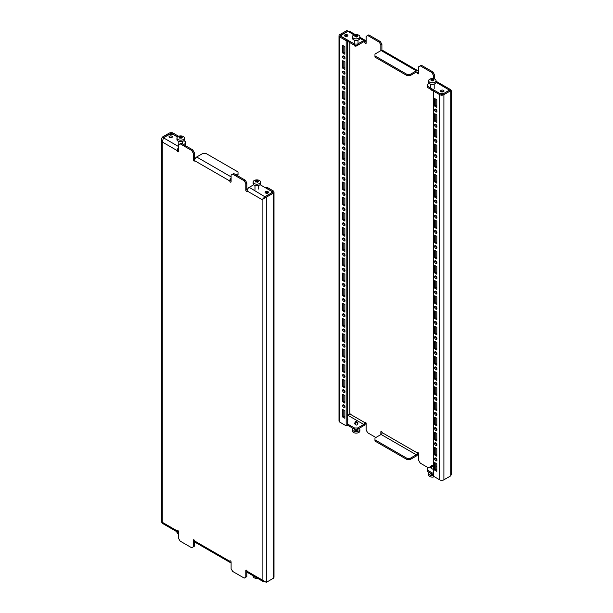 <?xml version="1.0" encoding="UTF-8"?>
<svg xmlns="http://www.w3.org/2000/svg" width="613" height="613" viewBox="0 0 613 613"><rect width="100%" height="100%" fill="white"/><g stroke="black" fill="none" stroke-linecap="round" stroke-linejoin="round"><path stroke-width="0.92" d="M265.644 193.026A1.67 0.965 180 0 1 265.161 192.344A1.67 0.965 180 0 1 266.188 191.448A1.67 0.965 180 0 1 268.011 191.662A1.67 0.965 180 0 1 268.502 192.344A1.67 0.965 180 0 1 267.467 193.233A1.67 0.965 180 0 1 265.644 193.026M265.529 192.949A1.67 0.965 180 0 1 268.011 192.873A1.67 0.965 180 0 1 268.126 192.949M169.487 137.511A1.67 0.965 180 0 1 169.004 136.829A1.67 0.965 180 0 1 170.031 135.933A1.67 0.965 180 0 1 171.855 136.147A1.67 0.965 180 0 1 172.345 136.829A1.67 0.965 180 0 1 171.311 137.718A1.67 0.965 180 0 1 169.487 137.511M169.372 137.435A1.67 0.965 180 0 1 171.855 137.358A1.67 0.965 180 0 1 171.969 137.435M271.245 193.133L265.092 196.497L262.103 199.623L247.123 190.98A0.927 0.536 60 0 1 246.932 191.402A0.927 0.536 60 0 1 246.464 191.356A0.927 0.536 60 0 1 245.813 190.222L245.813 183.548L244.235 180.812L245.284 180.207L246.863 182.935L246.863 189.609A0.927 0.536 -120 0 0 247.169 190.436M245.284 180.207L233.729 173.533L231.101 175.05L231.101 181.724A0.927 0.536 60 0 1 230.909 182.153A0.927 0.536 60 0 1 230.442 182.107A0.927 0.536 60 0 1 229.783 180.965L194.582 160.644A0.927 0.536 60 0 1 194.39 161.066A0.927 0.536 60 0 1 193.923 161.02A0.927 0.536 60 0 1 193.264 159.886L193.264 153.212L191.693 150.476L192.743 149.871L194.321 152.599L194.321 159.273A0.927 0.536 -120 0 0 194.627 160.1M192.743 149.871L181.18 143.197L178.552 144.714L178.552 151.388A0.927 0.536 60 0 1 178.36 151.817A0.927 0.536 60 0 1 177.9 151.771A0.927 0.536 60 0 1 177.241 150.629L162.269 141.986L163.472 137.825L169.625 134.278L172.774 134.278L177.433 136.967M265.781 187.976L266.831 187.187L273.137 190.827A2.973 1.716 0 0 1 274.003 192.038L274.003 577.193A2.973 1.716 180 0 1 273.137 578.404L273.137 193.256A2.973 1.716 0 0 0 274.003 192.038M265.781 187.793L272.08 191.432L272.08 192.643A1.487 0.858 0 0 0 272.517 192.038A1.487 0.858 0 0 0 272.08 191.432M178.605 136.247L173.303 133.19A2.973 1.716 0 0 0 169.096 133.19L162.269 137.128L163.319 137.733L170.146 133.795L170.146 134.278M265.253 196.589L263.153 199.018L266.303 197.194L265.253 196.589L272.08 192.643M273.137 578.404L266.303 582.35L266.303 197.194L273.137 193.256M236.089 174.897L238.036 173.778L238.036 174.989L237.139 175.502M183.548 144.561L185.494 143.442L185.494 144.653L184.597 145.166M231.101 179.402A1.487 0.858 120 0 0 230.833 180.36A0.927 0.536 -120 0 0 231.101 181.119M231.101 562.757A2.973 1.716 -60 0 1 230.404 562.627A2.973 1.716 -60 0 1 229.783 561.263A0.927 0.536 -120 0 1 229.975 560.841A0.927 0.536 -120 0 1 230.695 561.087A0.927 0.536 -120 0 1 231.101 562.021L231.101 568.695L232.672 571.431L244.235 578.105L246.863 576.588L246.863 570.519M178.552 532.421A2.973 1.716 -60 0 1 177.854 532.291A2.973 1.716 -60 0 1 177.241 530.927A0.927 0.536 -120 0 1 177.433 530.506A0.927 0.536 -120 0 1 178.145 530.751A0.927 0.536 -120 0 1 178.552 531.686L178.552 538.36L180.13 541.095L191.693 547.769L194.321 546.252L194.321 540.183M178.552 149.066A1.487 0.858 120 0 0 178.291 150.024A0.927 0.536 -120 0 0 178.552 150.783M180.13 143.802L191.693 150.476M193.264 546.857L193.264 540.183A0.927 0.536 -120 0 1 193.463 539.754A0.927 0.536 -120 0 1 194.175 540.007A0.927 0.536 -120 0 1 194.582 540.942A2.973 1.716 120 0 0 195.195 542.298L230.404 562.627M245.813 577.193L245.813 570.519A0.927 0.536 -120 0 1 246.005 570.09A0.927 0.536 -120 0 1 246.717 570.343A0.927 0.536 -120 0 1 247.123 571.278A2.973 1.716 120 0 0 247.744 572.642L263.161 581.545L264.502 581.791M232.672 174.138L244.235 180.812M264.218 198.037L263.176 198.98M231.101 177.962A2.973 1.716 120 0 0 229.783 180.965L230.833 180.36M194.582 160.644A2.973 1.716 -60 0 1 196.681 156.997L202.826 153.449L205.983 153.449L238.036 171.954L238.036 173.778M247.123 190.98A2.973 1.716 -60 0 1 249.223 187.333L253.744 184.728M178.552 147.618A2.973 1.716 120 0 0 177.241 150.629L178.291 150.024M271.245 192.949L271.245 191.126L260.027 184.651M185.494 143.442L185.494 141.618L183.839 140.668M266.303 582.35L262.103 579.921L263.161 581.545M177.854 532.291L162.437 523.387L162.269 522.284C161.112 522.284 161.112 522.284 162.269 522.284L162.269 141.986L161.395 139.557L161.395 522.284M162.269 137.128L161.395 139.557M249.223 187.333L265.092 196.888M246.863 182.935L245.813 183.548M194.321 152.599L193.264 153.212M172.245 134.278L172.245 133.795A1.487 0.858 0 0 0 170.146 133.795M172.245 133.795L177.555 136.86M257.675 578.373A3.716 2.145 180 0 1 253.131 576.281L253.131 575.753M344.989 240.143A1.67 0.965 -120 0 0 344.261 238.457A1.67 0.965 -120 0 0 342.974 238.013A1.67 0.965 -120 0 0 342.621 238.771A1.67 0.965 -120 0 0 343.357 240.457A1.67 0.965 -120 0 0 344.644 240.901A1.67 0.965 -120 0 0 344.989 240.143M343.678 238.028A1.67 0.965 -120 0 0 343.678 238.166A1.67 0.965 -120 0 0 344.981 240.281M344.989 224.971A1.67 0.965 -120 0 0 344.261 223.285A1.67 0.965 -120 0 0 342.974 222.841A1.67 0.965 -120 0 0 342.621 223.607A1.67 0.965 -120 0 0 343.357 225.285A1.67 0.965 -120 0 0 344.644 225.737A1.67 0.965 -120 0 0 344.989 224.971M343.678 222.856A1.67 0.965 -120 0 0 343.678 223.002A1.67 0.965 -120 0 0 344.981 225.109M344.989 270.479A1.67 0.965 -120 0 0 344.261 268.793A1.67 0.965 -120 0 0 342.974 268.348A1.67 0.965 -120 0 0 342.621 269.115A1.67 0.965 -120 0 0 343.357 270.793A1.67 0.965 -120 0 0 344.644 271.245A1.67 0.965 -120 0 0 344.989 270.479M343.678 268.364A1.67 0.965 -120 0 0 343.678 268.502A1.67 0.965 -120 0 0 344.981 270.617M344.989 255.307A1.67 0.965 -120 0 0 344.261 253.629A1.67 0.965 -120 0 0 342.974 253.177A1.67 0.965 -120 0 0 342.621 253.943A1.67 0.965 -120 0 0 343.357 255.629A1.67 0.965 -120 0 0 344.644 256.073A1.67 0.965 -120 0 0 344.989 255.307M343.678 253.2A1.67 0.965 -120 0 0 343.678 253.338A1.67 0.965 -120 0 0 344.981 255.445M344.989 179.463A1.67 0.965 -120 0 0 344.261 177.785A1.67 0.965 -120 0 0 342.974 177.333A1.67 0.965 -120 0 0 342.621 178.099A1.67 0.965 -120 0 0 343.357 179.785A1.67 0.965 -120 0 0 344.644 180.23A1.67 0.965 -120 0 0 344.989 179.463M343.678 177.356A1.67 0.965 -120 0 0 343.678 177.494A1.67 0.965 -120 0 0 344.981 179.609M344.989 164.299A1.67 0.965 -120 0 0 344.261 162.614A1.67 0.965 -120 0 0 342.974 162.169A1.67 0.965 -120 0 0 342.621 162.935A1.67 0.965 -120 0 0 343.357 164.613A1.67 0.965 -120 0 0 344.644 165.066A1.67 0.965 -120 0 0 344.989 164.299M343.678 162.184A1.67 0.965 -120 0 0 343.678 162.322A1.67 0.965 -120 0 0 344.981 164.437M344.989 209.799A1.67 0.965 -120 0 0 344.261 208.121A1.67 0.965 -120 0 0 342.974 207.669A1.67 0.965 -120 0 0 342.621 208.435A1.67 0.965 -120 0 0 343.357 210.121A1.67 0.965 -120 0 0 344.644 210.566A1.67 0.965 -120 0 0 344.989 209.799M343.678 207.692A1.67 0.965 -120 0 0 343.678 207.83A1.67 0.965 -120 0 0 344.981 209.945M344.989 194.635A1.67 0.965 -120 0 0 344.261 192.949A1.67 0.965 -120 0 0 342.974 192.505A1.67 0.965 -120 0 0 342.621 193.271A1.67 0.965 -120 0 0 343.357 194.949A1.67 0.965 -120 0 0 344.644 195.401A1.67 0.965 -120 0 0 344.989 194.635M343.678 192.52A1.67 0.965 -120 0 0 343.678 192.666A1.67 0.965 -120 0 0 344.981 194.773M344.989 361.486A1.67 0.965 -120 0 0 344.261 359.8A1.67 0.965 -120 0 0 342.974 359.356A1.67 0.965 -120 0 0 342.621 360.122A1.67 0.965 -120 0 0 343.357 361.8A1.67 0.965 -120 0 0 344.644 362.252A1.67 0.965 -120 0 0 344.989 361.486M343.678 359.371A1.67 0.965 -120 0 0 343.678 359.517A1.67 0.965 -120 0 0 344.981 361.624M344.989 346.314A1.67 0.965 -120 0 0 344.261 344.636A1.67 0.965 -120 0 0 342.974 344.184A1.67 0.965 -120 0 0 342.621 344.95A1.67 0.965 -120 0 0 343.357 346.636A1.67 0.965 -120 0 0 344.644 347.081A1.67 0.965 -120 0 0 344.989 346.314M343.678 344.207A1.67 0.965 -120 0 0 343.678 344.345A1.67 0.965 -120 0 0 344.981 346.46M344.989 391.822A1.67 0.965 -120 0 0 344.261 390.144A1.67 0.965 -120 0 0 342.974 389.692A1.67 0.965 -120 0 0 342.621 390.458A1.67 0.965 -120 0 0 343.357 392.144A1.67 0.965 -120 0 0 344.644 392.588A1.67 0.965 -120 0 0 344.989 391.822M343.678 389.707A1.67 0.965 -120 0 0 343.678 389.853A1.67 0.965 -120 0 0 344.981 391.96M344.989 376.658A1.67 0.965 -120 0 0 344.261 374.972A1.67 0.965 -120 0 0 342.974 374.528A1.67 0.965 -120 0 0 342.621 375.286A1.67 0.965 -120 0 0 343.357 376.972A1.67 0.965 -120 0 0 344.644 377.416A1.67 0.965 -120 0 0 344.989 376.658M343.678 374.543A1.67 0.965 -120 0 0 343.678 374.681A1.67 0.965 -120 0 0 344.981 376.796M344.989 300.814A1.67 0.965 -120 0 0 344.261 299.129A1.67 0.965 -120 0 0 342.974 298.684A1.67 0.965 -120 0 0 342.621 299.45A1.67 0.965 -120 0 0 343.357 301.129A1.67 0.965 -120 0 0 344.644 301.581A1.67 0.965 -120 0 0 344.989 300.814M343.678 298.7A1.67 0.965 -120 0 0 343.678 298.837A1.67 0.965 -120 0 0 344.981 300.952M344.989 285.643A1.67 0.965 -120 0 0 344.261 283.965A1.67 0.965 -120 0 0 342.974 283.512A1.67 0.965 -120 0 0 342.621 284.279A1.67 0.965 -120 0 0 343.357 285.964A1.67 0.965 -120 0 0 344.644 286.409A1.67 0.965 -120 0 0 344.989 285.643M343.678 283.535A1.67 0.965 -120 0 0 343.678 283.673A1.67 0.965 -120 0 0 344.981 285.788M344.989 331.15A1.67 0.965 -120 0 0 344.261 329.465A1.67 0.965 -120 0 0 342.974 329.02A1.67 0.965 -120 0 0 342.621 329.786A1.67 0.965 -120 0 0 343.357 331.464A1.67 0.965 -120 0 0 344.644 331.917A1.67 0.965 -120 0 0 344.989 331.15M343.678 329.035A1.67 0.965 -120 0 0 343.678 329.181A1.67 0.965 -120 0 0 344.981 331.288M344.989 315.979A1.67 0.965 -120 0 0 344.261 314.3A1.67 0.965 -120 0 0 342.974 313.848A1.67 0.965 -120 0 0 342.621 314.615A1.67 0.965 -120 0 0 343.357 316.3A1.67 0.965 -120 0 0 344.644 316.745A1.67 0.965 -120 0 0 344.989 315.979M343.678 313.871A1.67 0.965 -120 0 0 343.678 314.009A1.67 0.965 -120 0 0 344.981 316.124M344.989 73.292A1.67 0.965 -120 0 0 344.261 71.606A1.67 0.965 -120 0 0 342.974 71.154A1.67 0.965 -120 0 0 342.621 71.92A1.67 0.965 -120 0 0 343.357 73.606A1.67 0.965 -120 0 0 344.644 74.05A1.67 0.965 -120 0 0 344.989 73.292M343.678 71.177A1.67 0.965 -120 0 0 343.678 71.315A1.67 0.965 -120 0 0 344.981 73.43M344.989 88.456A1.67 0.965 -120 0 0 344.261 86.77A1.67 0.965 -120 0 0 342.974 86.326A1.67 0.965 -120 0 0 342.621 87.092A1.67 0.965 -120 0 0 343.357 88.77A1.67 0.965 -120 0 0 344.644 89.222A1.67 0.965 -120 0 0 344.989 88.456M343.678 86.341A1.67 0.965 -120 0 0 343.678 86.487A1.67 0.965 -120 0 0 344.981 88.594M344.989 133.963A1.67 0.965 -120 0 0 344.261 132.278A1.67 0.965 -120 0 0 342.974 131.833A1.67 0.965 -120 0 0 342.621 132.6A1.67 0.965 -120 0 0 343.357 134.278A1.67 0.965 -120 0 0 344.644 134.73A1.67 0.965 -120 0 0 344.989 133.963M343.678 131.849A1.67 0.965 -120 0 0 343.678 131.987A1.67 0.965 -120 0 0 344.981 134.101M344.989 149.128A1.67 0.965 -120 0 0 344.261 147.449A1.67 0.965 -120 0 0 342.974 146.997A1.67 0.965 -120 0 0 342.621 147.764A1.67 0.965 -120 0 0 343.357 149.449A1.67 0.965 -120 0 0 344.644 149.894A1.67 0.965 -120 0 0 344.989 149.128M343.678 147.02A1.67 0.965 -120 0 0 343.678 147.158A1.67 0.965 -120 0 0 344.981 149.273M344.989 103.628A1.67 0.965 -120 0 0 344.261 101.942A1.67 0.965 -120 0 0 342.974 101.497A1.67 0.965 -120 0 0 342.621 102.256A1.67 0.965 -120 0 0 343.357 103.942A1.67 0.965 -120 0 0 344.644 104.394A1.67 0.965 -120 0 0 344.989 103.628M343.678 101.513A1.67 0.965 -120 0 0 343.678 101.651A1.67 0.965 -120 0 0 344.981 103.766M344.989 118.792A1.67 0.965 -120 0 0 344.261 117.114A1.67 0.965 -120 0 0 342.974 116.662A1.67 0.965 -120 0 0 342.621 117.428A1.67 0.965 -120 0 0 343.357 119.114A1.67 0.965 -120 0 0 344.644 119.558A1.67 0.965 -120 0 0 344.989 118.792M343.678 116.685A1.67 0.965 -120 0 0 343.678 116.822A1.67 0.965 -120 0 0 344.981 118.93M436.939 293.229A1.67 0.965 -120 0 0 436.211 291.543A1.67 0.965 -120 0 0 434.923 291.098A1.67 0.965 -120 0 0 434.579 291.865A1.67 0.965 -120 0 0 435.307 293.543A1.67 0.965 -120 0 0 436.594 293.995A1.67 0.965 -120 0 0 436.939 293.229M435.636 291.114A1.67 0.965 -120 0 0 435.628 291.259A1.67 0.965 -120 0 0 436.931 293.366M436.939 278.057A1.67 0.965 -120 0 0 436.211 276.379A1.67 0.965 -120 0 0 434.923 275.927A1.67 0.965 -120 0 0 434.579 276.693A1.67 0.965 -120 0 0 435.307 278.379A1.67 0.965 -120 0 0 436.594 278.823A1.67 0.965 -120 0 0 436.939 278.057M435.636 275.95A1.67 0.965 -120 0 0 435.628 276.088A1.67 0.965 -120 0 0 436.931 278.202M436.939 323.564A1.67 0.965 -120 0 0 436.211 321.879A1.67 0.965 -120 0 0 434.923 321.434A1.67 0.965 -120 0 0 434.579 322.2A1.67 0.965 -120 0 0 435.307 323.879A1.67 0.965 -120 0 0 436.594 324.331A1.67 0.965 -120 0 0 436.939 323.564M435.636 321.45A1.67 0.965 -120 0 0 435.628 321.595A1.67 0.965 -120 0 0 436.931 323.702M436.939 308.393A1.67 0.965 -120 0 0 436.211 306.715A1.67 0.965 -120 0 0 434.923 306.262A1.67 0.965 -120 0 0 434.579 307.029A1.67 0.965 -120 0 0 435.307 308.714A1.67 0.965 -120 0 0 436.594 309.159A1.67 0.965 -120 0 0 436.939 308.393M435.636 306.285A1.67 0.965 -120 0 0 435.628 306.423A1.67 0.965 -120 0 0 436.931 308.538M436.939 232.557A1.67 0.965 -120 0 0 436.211 230.871A1.67 0.965 -120 0 0 434.923 230.427A1.67 0.965 -120 0 0 434.579 231.193A1.67 0.965 -120 0 0 435.307 232.871A1.67 0.965 -120 0 0 436.594 233.323A1.67 0.965 -120 0 0 436.939 232.557M435.636 230.442A1.67 0.965 -120 0 0 435.628 230.58A1.67 0.965 -120 0 0 436.931 232.695M436.939 217.385A1.67 0.965 -120 0 0 436.211 215.707A1.67 0.965 -120 0 0 434.923 215.255A1.67 0.965 -120 0 0 434.579 216.021A1.67 0.965 -120 0 0 435.307 217.707A1.67 0.965 -120 0 0 436.594 218.151A1.67 0.965 -120 0 0 436.939 217.385M435.636 215.278A1.67 0.965 -120 0 0 435.628 215.416A1.67 0.965 -120 0 0 436.931 217.523M436.939 262.893A1.67 0.965 -120 0 0 436.211 261.207A1.67 0.965 -120 0 0 434.923 260.763A1.67 0.965 -120 0 0 434.579 261.529A1.67 0.965 -120 0 0 435.307 263.207A1.67 0.965 -120 0 0 436.594 263.659A1.67 0.965 -120 0 0 436.939 262.893M435.636 260.778A1.67 0.965 -120 0 0 435.628 260.916A1.67 0.965 -120 0 0 436.931 263.031M436.939 247.721A1.67 0.965 -120 0 0 436.211 246.043A1.67 0.965 -120 0 0 434.923 245.591A1.67 0.965 -120 0 0 434.579 246.357A1.67 0.965 -120 0 0 435.307 248.043A1.67 0.965 -120 0 0 436.594 248.487A1.67 0.965 -120 0 0 436.939 247.721M435.636 245.614A1.67 0.965 -120 0 0 435.628 245.752A1.67 0.965 -120 0 0 436.931 247.867M436.939 414.572A1.67 0.965 -120 0 0 436.211 412.894A1.67 0.965 -120 0 0 434.923 412.442A1.67 0.965 -120 0 0 434.579 413.208A1.67 0.965 -120 0 0 435.307 414.894A1.67 0.965 -120 0 0 436.594 415.338A1.67 0.965 -120 0 0 436.939 414.572M435.636 412.465A1.67 0.965 -120 0 0 435.628 412.603A1.67 0.965 -120 0 0 436.931 414.717M436.939 399.408A1.67 0.965 -120 0 0 436.211 397.722A1.67 0.965 -120 0 0 434.923 397.278A1.67 0.965 -120 0 0 434.579 398.044A1.67 0.965 -120 0 0 435.307 399.722A1.67 0.965 -120 0 0 436.594 400.174A1.67 0.965 -120 0 0 436.939 399.408M435.636 397.293A1.67 0.965 -120 0 0 435.628 397.431A1.67 0.965 -120 0 0 436.931 399.546M436.939 444.908A1.67 0.965 -120 0 0 436.211 443.23A1.67 0.965 -120 0 0 434.923 442.778A1.67 0.965 -120 0 0 434.579 443.544A1.67 0.965 -120 0 0 435.307 445.23A1.67 0.965 -120 0 0 436.594 445.674A1.67 0.965 -120 0 0 436.939 444.908M435.636 442.801A1.67 0.965 -120 0 0 435.628 442.938A1.67 0.965 -120 0 0 436.931 445.053M436.939 429.744A1.67 0.965 -120 0 0 436.211 428.058A1.67 0.965 -120 0 0 434.923 427.613A1.67 0.965 -120 0 0 434.579 428.38A1.67 0.965 -120 0 0 435.307 430.058A1.67 0.965 -120 0 0 436.594 430.51A1.67 0.965 -120 0 0 436.939 429.744M435.636 427.629A1.67 0.965 -120 0 0 435.628 427.774A1.67 0.965 -120 0 0 436.931 429.882M436.939 353.9A1.67 0.965 -120 0 0 436.211 352.222A1.67 0.965 -120 0 0 434.923 351.77A1.67 0.965 -120 0 0 434.579 352.536A1.67 0.965 -120 0 0 435.307 354.222A1.67 0.965 -120 0 0 436.594 354.666A1.67 0.965 -120 0 0 436.939 353.9M435.636 351.785A1.67 0.965 -120 0 0 435.628 351.931A1.67 0.965 -120 0 0 436.931 354.038M436.939 338.736A1.67 0.965 -120 0 0 436.211 337.05A1.67 0.965 -120 0 0 434.923 336.606A1.67 0.965 -120 0 0 434.579 337.365A1.67 0.965 -120 0 0 435.307 339.05A1.67 0.965 -120 0 0 436.594 339.495A1.67 0.965 -120 0 0 436.939 338.736M435.636 336.621A1.67 0.965 -120 0 0 435.628 336.759A1.67 0.965 -120 0 0 436.931 338.874M436.939 384.236A1.67 0.965 -120 0 0 436.211 382.558A1.67 0.965 -120 0 0 434.923 382.106A1.67 0.965 -120 0 0 434.579 382.872A1.67 0.965 -120 0 0 435.307 384.558A1.67 0.965 -120 0 0 436.594 385.002A1.67 0.965 -120 0 0 436.939 384.236M435.636 382.129A1.67 0.965 -120 0 0 435.628 382.267A1.67 0.965 -120 0 0 436.931 384.382M436.939 369.072A1.67 0.965 -120 0 0 436.211 367.386A1.67 0.965 -120 0 0 434.923 366.942A1.67 0.965 -120 0 0 434.579 367.708A1.67 0.965 -120 0 0 435.307 369.386A1.67 0.965 -120 0 0 436.594 369.838A1.67 0.965 -120 0 0 436.939 369.072M435.636 366.957A1.67 0.965 -120 0 0 435.628 367.095A1.67 0.965 -120 0 0 436.931 369.21M436.939 126.378A1.67 0.965 -120 0 0 436.211 124.692A1.67 0.965 -120 0 0 434.923 124.247A1.67 0.965 -120 0 0 434.579 125.014A1.67 0.965 -120 0 0 435.307 126.692A1.67 0.965 -120 0 0 436.594 127.144A1.67 0.965 -120 0 0 436.939 126.378M435.636 124.263A1.67 0.965 -120 0 0 435.628 124.408A1.67 0.965 -120 0 0 436.931 126.516M436.939 141.542A1.67 0.965 -120 0 0 436.211 139.864A1.67 0.965 -120 0 0 434.923 139.412A1.67 0.965 -120 0 0 434.579 140.178A1.67 0.965 -120 0 0 435.307 141.864A1.67 0.965 -120 0 0 436.594 142.308A1.67 0.965 -120 0 0 436.939 141.542M435.636 139.435A1.67 0.965 -120 0 0 435.628 139.572A1.67 0.965 -120 0 0 436.931 141.687M436.939 187.049A1.67 0.965 -120 0 0 436.211 185.364A1.67 0.965 -120 0 0 434.923 184.919A1.67 0.965 -120 0 0 434.579 185.685A1.67 0.965 -120 0 0 435.307 187.363A1.67 0.965 -120 0 0 436.594 187.816A1.67 0.965 -120 0 0 436.939 187.049M435.636 184.934A1.67 0.965 -120 0 0 435.628 185.08A1.67 0.965 -120 0 0 436.931 187.187M436.939 202.221A1.67 0.965 -120 0 0 436.211 200.535A1.67 0.965 -120 0 0 434.923 200.091A1.67 0.965 -120 0 0 434.579 200.849A1.67 0.965 -120 0 0 435.307 202.535A1.67 0.965 -120 0 0 436.594 202.98A1.67 0.965 -120 0 0 436.939 202.221M435.636 200.106A1.67 0.965 -120 0 0 435.628 200.244A1.67 0.965 -120 0 0 436.931 202.359M436.939 156.713A1.67 0.965 -120 0 0 436.211 155.028A1.67 0.965 -120 0 0 434.923 154.583A1.67 0.965 -120 0 0 434.579 155.35A1.67 0.965 -120 0 0 435.307 157.028A1.67 0.965 -120 0 0 436.594 157.48A1.67 0.965 -120 0 0 436.939 156.713M435.636 154.599A1.67 0.965 -120 0 0 435.628 154.744A1.67 0.965 -120 0 0 436.931 156.851M436.939 171.885A1.67 0.965 -120 0 0 436.211 170.199A1.67 0.965 -120 0 0 434.923 169.747A1.67 0.965 -120 0 0 434.579 170.514A1.67 0.965 -120 0 0 435.307 172.199A1.67 0.965 -120 0 0 436.594 172.644A1.67 0.965 -120 0 0 436.939 171.885M435.636 169.77A1.67 0.965 -120 0 0 435.628 169.908A1.67 0.965 -120 0 0 436.931 172.023M342.621 56.756A1.67 0.965 60 0 1 342.974 55.99A1.67 0.965 60 0 1 344.261 56.434A1.67 0.965 60 0 1 344.989 58.12A1.67 0.965 60 0 1 344.644 58.886A1.67 0.965 60 0 1 343.357 58.434A1.67 0.965 60 0 1 342.621 56.756M344.981 58.258A1.67 0.965 60 0 1 343.678 56.151A1.67 0.965 60 0 1 343.678 56.005M434.579 109.842A1.67 0.965 60 0 1 434.923 109.076A1.67 0.965 60 0 1 436.211 109.528A1.67 0.965 60 0 1 436.939 111.206A1.67 0.965 60 0 1 436.594 111.972A1.67 0.965 60 0 1 435.307 111.528A1.67 0.965 60 0 1 434.579 109.842M436.931 111.351A1.67 0.965 60 0 1 435.628 109.237A1.67 0.965 60 0 1 435.636 109.099M344.989 406.994A1.67 0.965 -120 0 0 344.261 405.308A1.67 0.965 -120 0 0 342.974 404.864A1.67 0.965 -120 0 0 342.621 405.63A1.67 0.965 -120 0 0 343.357 407.308A1.67 0.965 -120 0 0 344.644 407.76A1.67 0.965 -120 0 0 344.989 406.994M343.678 404.879A1.67 0.965 -120 0 0 343.678 405.017A1.67 0.965 -120 0 0 344.981 407.132M436.939 460.079A1.67 0.965 -120 0 0 436.211 458.394A1.67 0.965 -120 0 0 434.923 457.949A1.67 0.965 -120 0 0 434.579 458.716A1.67 0.965 -120 0 0 435.307 460.394A1.67 0.965 -120 0 0 436.594 460.846A1.67 0.965 -120 0 0 436.939 460.079M435.636 457.965A1.67 0.965 -120 0 0 435.628 458.11A1.67 0.965 -120 0 0 436.931 460.217M347.356 34.818A1.67 0.965 180 0 1 347.839 35.5A1.67 0.965 180 0 1 346.812 36.397A1.67 0.965 180 0 1 344.989 36.19A1.67 0.965 180 0 1 344.498 35.5A1.67 0.965 180 0 1 345.533 34.612A1.67 0.965 180 0 1 347.356 34.818M344.874 36.113A1.67 0.965 180 0 1 347.356 36.037A1.67 0.965 180 0 1 347.471 36.113M443.513 90.333A1.67 0.965 180 0 1 443.996 91.023A1.67 0.965 180 0 1 442.969 91.912A1.67 0.965 180 0 1 441.145 91.705A1.67 0.965 180 0 1 440.655 91.023A1.67 0.965 180 0 1 441.689 90.126A1.67 0.965 180 0 1 443.513 90.333M441.031 91.628A1.67 0.965 180 0 1 443.513 91.552A1.67 0.965 180 0 1 443.628 91.628M380.849 50.672L380.849 44.91L379.271 42.174L367.716 35.5L366.137 36.412L366.137 43.086A0.927 0.536 60 0 1 365.946 43.515A0.927 0.536 60 0 1 365.478 43.469A0.927 0.536 60 0 1 364.827 42.328L365.877 41.722A0.927 0.536 -120 0 0 366.137 42.481M433.391 78.648L433.391 75.246L431.82 72.51L420.257 65.836L418.679 66.748L418.679 73.422A0.927 0.536 60 0 1 418.487 73.851A0.927 0.536 60 0 1 418.028 73.805A0.927 0.536 60 0 1 417.369 72.663L418.418 72.058A0.927 0.536 -120 0 0 418.679 72.817M347.219 418.694A1.67 0.965 180 0 1 347.356 418.763A1.67 0.965 180 0 1 347.839 419.445A1.67 0.965 180 0 1 347.219 420.196M342.759 227.477L342.759 235.055L344.858 236.273L344.858 228.687L342.759 227.477M342.759 212.305L342.759 219.891L344.858 221.101L344.858 213.516L342.759 212.305M342.759 257.812L342.759 265.398L344.858 266.609L344.858 259.023L342.759 257.812M342.759 242.641L342.759 250.227L344.858 251.437L344.858 243.859L342.759 242.641M342.759 166.797L342.759 174.383L344.858 175.602L344.858 168.016L342.759 166.797M342.759 151.633L342.759 159.219L344.858 160.43L344.858 152.844L342.759 151.633M342.759 197.141L342.759 204.719L344.858 205.937L344.858 198.351L342.759 197.141M342.759 181.969L342.759 189.555L344.858 190.766L344.858 183.18L342.759 181.969M342.759 348.82L342.759 356.406L344.858 357.617L344.858 350.031L342.759 348.82M342.759 333.656L342.759 341.234L344.858 342.452L344.858 334.867L342.759 333.656M342.759 379.156L342.759 386.742L344.858 387.952L344.858 380.374L342.759 379.156M342.759 363.992L342.759 371.57L344.858 372.788L344.858 365.202L342.759 363.992M342.759 288.148L342.759 295.734L344.858 296.945L344.858 289.359L342.759 288.148M342.759 272.977L342.759 280.562L344.858 281.773L344.858 274.195L342.759 272.977M342.759 318.484L342.759 326.07L344.858 327.281L344.858 319.695L342.759 318.484M342.759 303.312L342.759 310.898L344.858 312.117L344.858 304.531L342.759 303.312M342.759 60.626L342.759 68.204L344.858 69.422L344.858 61.836L342.759 60.626M342.759 75.79L342.759 83.376L344.858 84.586L344.858 77L342.759 75.79M342.759 121.297L342.759 128.883L344.858 130.094L344.858 122.508L342.759 121.297M342.759 136.461L342.759 144.047L344.858 145.258L344.858 137.68L342.759 136.461M342.759 90.962L342.759 98.54L344.858 99.758L344.858 92.172L342.759 90.962M342.759 106.126L342.759 113.712L344.858 114.922L344.858 107.344L342.759 106.126M342.759 394.328L342.759 401.913L344.858 403.124L344.858 395.538L342.759 394.328M339.863 422.173L346.169 425.813L346.169 40.657L339.863 37.018A2.973 1.716 0 0 1 338.997 35.807L338.997 420.962A2.973 1.716 180 0 0 339.863 422.173L339.863 37.018M342.759 409.492L342.759 417.078L344.858 418.288L344.858 410.71L342.759 409.492M344.858 54.25L342.759 53.04L342.759 45.454L344.858 46.665L344.858 54.25M343.809 228.082L343.809 234.45L344.858 235.055M343.809 212.91L343.809 219.285L344.858 219.891M343.809 258.418L343.809 264.785L344.858 265.398M343.809 243.246L343.809 249.621L344.858 250.227M343.809 167.41L343.809 173.778L344.858 174.383M343.809 152.239L343.809 158.606L344.858 159.219M343.809 197.746L343.809 204.114L344.858 204.719M343.809 182.574L343.809 188.95L344.858 189.555M343.809 349.425L343.809 355.801L344.858 356.406M343.809 334.261L343.809 340.629L344.858 341.234M343.809 379.761L343.809 386.136L344.858 386.742M343.809 364.597L343.809 370.965L344.858 371.57M343.809 288.754L343.809 295.121L344.858 295.734M343.809 273.59L343.809 279.957L344.858 280.562M343.809 319.089L343.809 325.465L344.858 326.07M343.809 303.925L343.809 310.293L344.858 310.898M343.809 61.231L343.809 67.599L344.858 68.204M343.809 76.395L343.809 82.77L344.858 83.376M343.809 121.903L343.809 128.27L344.858 128.883M343.809 137.074L343.809 143.442L344.858 144.047M343.809 91.567L343.809 97.934L344.858 98.54M343.809 106.731L343.809 113.106L344.858 113.712M343.809 394.933L343.809 401.3L344.858 401.913M344.858 53.04L343.809 52.434L343.809 46.059M346.169 425.813L347.219 425.207L347.219 40.052L340.92 36.412L340.92 35.202A1.487 0.858 0 0 0 340.483 35.807A1.487 0.858 0 0 0 340.92 36.412M343.809 410.097L343.809 416.472L344.858 417.078M433.391 91.023L439.697 94.663A2.973 1.716 0 0 0 443.904 94.663L450.731 90.716C451.888 90.716 451.888 90.716 450.731 90.716C451.888 90.716 451.888 90.716 450.731 90.716L449.681 90.111L442.854 94.05A1.487 0.858 0 0 1 440.755 94.05L434.448 90.41L433.391 91.023L433.391 476.171L439.697 479.81A2.973 1.716 180 0 0 443.904 479.81L450.731 475.872L451.605 473.443L451.605 90.716M451.022 90.755L449.681 90.111M348.498 31.209L346.697 30.65L347.747 31.255L340.92 35.202M346.697 30.65L339.863 34.596A2.973 1.716 0 0 0 338.997 35.807M407.017 74.395L374.964 55.89L374.964 54.067L381.11 50.519A2.973 1.716 -60 0 1 382.596 50.373L417.805 70.702A2.973 1.716 120 0 0 416.319 70.847L410.174 74.395L410.174 75.606L407.017 75.606L407.017 74.395L410.174 74.395M440.226 93.751L427.506 86.226L427.506 84.402L429.246 83.406M375.861 437.498L367.716 432.793L366.137 430.065L366.137 423.391A0.927 0.536 -120 0 0 365.731 422.457A0.927 0.536 -120 0 0 365.019 422.204A0.927 0.536 -120 0 0 364.827 422.633A1.487 0.858 -60 0 1 363.777 424.449L357.624 427.997L357.624 429.215L354.475 429.215L354.475 427.997L357.624 427.997M374.964 439.827L374.964 441.046L407.017 459.551L407.017 458.332L374.964 439.827L374.964 438.011L381.11 434.464A1.487 0.858 120 0 0 382.167 432.64A0.927 0.536 -120 0 0 381.761 431.705A0.927 0.536 -120 0 0 381.041 431.46A0.927 0.536 -120 0 0 380.849 431.881L380.849 434.609M428.403 467.834L420.257 463.129L418.679 460.401L418.679 453.727A0.927 0.536 -120 0 0 418.281 452.792A0.927 0.536 -120 0 0 417.56 452.54A0.927 0.536 -120 0 0 417.369 452.969A1.487 0.858 -60 0 1 416.319 454.785L410.174 458.332L410.174 459.551L407.017 459.551M431.82 72.51L432.87 71.905L421.307 65.231L420.257 65.836M432.87 71.905L434.448 74.64L433.391 75.246M434.448 78.939L434.448 74.64M381.899 431.881L381.899 433.598M379.271 42.174L380.328 41.569L368.765 34.895L367.716 35.5M380.328 41.569L381.899 44.305L380.849 44.91M381.899 50.243L381.899 44.305M416.319 72.058L417.369 72.663A1.487 0.858 120 0 0 417.062 71.982A1.487 0.858 120 0 0 416.319 72.058L410.174 75.606M363.77 41.722L364.827 42.328A1.487 0.858 120 0 0 364.513 41.646A1.487 0.858 120 0 0 363.777 41.722L357.624 45.27L354.475 45.27L354.475 44.059L357.624 44.059L357.624 45.27M418.418 72.058A2.973 1.716 120 0 0 417.805 70.702M365.877 41.722A2.973 1.716 120 0 0 365.256 40.358A2.973 1.716 120 0 0 363.777 40.512L357.624 44.059M354.475 44.059L341.755 36.719L341.755 34.895L347.908 31.347L349.839 31.455L355.325 34.627M450.762 90.617L450.563 89.613L449.528 90.019L443.375 93.751M374.964 55.89L374.964 57.101L407.017 75.606M347.219 41.086L354.475 45.27M427.506 86.226L427.506 87.437L433.552 90.931M440.226 93.567L443.375 93.567M433.391 473.565L427.506 470.163L427.506 468.347L431.36 466.125M432.471 465.482L433.391 464.945M348.782 414.963L349.847 413.982L347.219 415.683M365.831 422.564A2.973 1.716 -60 0 1 363.777 425.667L357.624 429.215M347.219 425.024L354.475 429.215M347.219 423.813L354.475 427.997M427.506 470.163L427.506 471.382L433.391 474.776M418.373 452.9A2.973 1.716 -60 0 1 416.319 456.003L410.174 459.551M407.017 458.332L410.174 458.332M449.528 90.203L436.058 82.242M346.169 40.657L347.219 40.052M436.808 304.531L436.808 296.945L434.709 295.734L434.709 303.312L436.808 304.531M436.808 289.359L436.808 281.773L434.709 280.562L434.709 288.148L436.808 289.359M436.808 334.867L436.808 327.281L434.709 326.07L434.709 333.648L436.808 334.867M436.808 319.695L436.808 312.109L434.709 310.898L434.709 318.484L436.808 319.695M436.808 243.851L436.808 236.273L434.709 235.055L434.709 242.641L436.808 243.851M436.808 228.687L436.808 221.101L434.709 219.891L434.709 227.477L436.808 228.687M436.808 274.195L436.808 266.609L434.709 265.391L434.709 272.977L436.808 274.195M436.808 259.023L436.808 251.437L434.709 250.227L434.709 257.812L436.808 259.023M436.808 425.874L436.808 418.288L434.709 417.078L434.709 424.663L436.808 425.874M436.808 410.71L436.808 403.124L434.709 401.906L434.709 409.492L436.808 410.71M436.808 456.21L436.808 448.624L434.709 447.413L434.709 454.999L436.808 456.21M436.808 441.046L436.808 433.46L434.709 432.249L434.709 439.827L436.808 441.046M436.808 365.202L436.808 357.617L434.709 356.406L434.709 363.992L436.808 365.202M436.808 350.031L436.808 342.452L434.709 341.234L434.709 348.82L436.808 350.031M436.808 395.538L436.808 387.952L434.709 386.742L434.709 394.328L436.808 395.538M436.808 380.366L436.808 372.788L434.709 371.57L434.709 379.156L436.808 380.366M436.808 137.68L436.808 130.094L434.709 128.876L434.709 136.461L436.808 137.68M436.808 152.844L436.808 145.258L434.709 144.047L434.709 151.633L436.808 152.844M436.808 122.508L436.808 114.922L434.709 113.712L434.709 121.297L436.808 122.508M436.808 198.351L436.808 190.766L434.709 189.555L434.709 197.133L436.808 198.351M436.808 213.516L436.808 205.937L434.709 204.719L434.709 212.305L436.808 213.516M436.808 168.016L436.808 160.43L434.709 159.219L434.709 166.797L436.808 168.016M436.808 183.18L436.808 175.594L434.709 174.383L434.709 181.969L436.808 183.18M434.709 98.54L436.808 99.758L436.808 107.344L434.709 106.126L434.709 98.54M436.808 471.382L436.808 463.796L434.709 462.585L434.709 470.163L436.808 471.382M435.759 296.34L435.759 302.707L436.808 303.312M435.759 281.168L435.759 287.543L436.808 288.148M435.759 326.675L435.759 333.043L436.808 333.648M435.759 311.504L435.759 317.879L436.808 318.484M435.759 235.668L435.759 242.035L436.808 242.641M435.759 220.496L435.759 226.864L436.808 227.477M435.759 266.004L435.759 272.371L436.808 272.977M435.759 250.832L435.759 257.199L436.808 257.812M435.759 417.683L435.759 424.058L436.808 424.663M435.759 402.519L435.759 408.886L436.808 409.492M435.759 448.019L435.759 454.394L436.808 454.999M435.759 432.855L435.759 439.222L436.808 439.827M435.759 357.011L435.759 363.379L436.808 363.992M435.759 341.839L435.759 348.215L436.808 348.82M435.759 387.347L435.759 393.715L436.808 394.328M435.759 372.183L435.759 378.55L436.808 379.156M435.759 129.489L435.759 135.856L436.808 136.461M435.759 144.653L435.759 151.028L436.808 151.633M435.759 114.317L435.759 120.692L436.808 121.297M435.759 190.16L435.759 196.528L436.808 197.133M435.759 205.324L435.759 211.7L436.808 212.305M435.759 159.824L435.759 166.192L436.808 166.797M435.759 174.989L435.759 181.364L436.808 181.969M436.808 106.126L435.759 105.52L435.759 99.153M435.759 463.19L435.759 469.558L436.808 470.163M435.759 469.558L434.709 470.163M343.809 416.472L342.759 417.078M435.759 105.52L434.709 106.126M343.809 52.434L342.759 53.04M435.759 181.364L434.709 181.969M435.759 166.192L434.709 166.797M435.759 211.7L434.709 212.305M435.759 196.528L434.709 197.133M435.759 120.692L434.709 121.297M435.759 151.028L434.709 151.633M435.759 135.856L434.709 136.461M435.759 378.55L434.709 379.156M435.759 393.715L434.709 394.328M435.759 348.215L434.709 348.82M435.759 363.379L434.709 363.992M435.759 439.222L434.709 439.827M435.759 454.394L434.709 454.999M435.759 408.886L434.709 409.492M435.759 424.058L434.709 424.663M435.759 257.199L434.709 257.812M435.759 272.371L434.709 272.977M435.759 226.864L434.709 227.477M435.759 242.035L434.709 242.641M435.759 317.879L434.709 318.484M435.759 333.043L434.709 333.648M435.759 287.543L434.709 288.148M435.759 302.707L434.709 303.312M343.809 401.3L342.759 401.913M343.809 113.106L342.759 113.712M343.809 97.934L342.759 98.54M343.809 143.442L342.759 144.047M343.809 128.27L342.759 128.883M343.809 82.77L342.759 83.376M343.809 67.599L342.759 68.204M343.809 310.293L342.759 310.898M343.809 325.465L342.759 326.07M343.809 279.957L342.759 280.562M343.809 295.121L342.759 295.734M343.809 370.965L342.759 371.57M343.809 386.136L342.759 386.742M343.809 340.629L342.759 341.234M343.809 355.801L342.759 356.406M343.809 188.95L342.759 189.555M343.809 204.114L342.759 204.719M343.809 158.606L342.759 159.219M343.809 173.778L342.759 174.383M343.809 249.621L342.759 250.227M343.809 264.785L342.759 265.398M343.809 219.285L342.759 219.891M343.809 234.45L342.759 235.055M178.552 534.061A3.716 2.145 180 0 1 176.942 532.299L176.942 531.762M258.027 180.705L258.088 180.812A7.571 1.601 98.8 0 0 257.935 181.08L257.996 181.203A7.571 4.368 60 0 1 258.402 181.502L258.303 181.716A7.571 5.969 155.1 0 0 257.744 181.739L257.583 181.831A7.571 1.601 98.8 0 0 257.437 182.214L257.062 182.276A7.571 4.368 -120 0 0 256.655 181.977L256.441 181.938A7.571 5.969 155.1 0 0 255.882 182.092L255.606 181.931A7.571 1.601 -81.2 0 1 255.759 181.548L255.698 181.425A7.571 4.368 -120 0 0 255.292 181.249L255.391 181.034A7.571 5.969 -24.9 0 1 255.95 180.881L256.104 180.797A7.571 1.601 -81.2 0 1 256.257 180.528L256.625 180.475A7.571 4.368 60 0 1 257.039 180.651L257.253 180.682A7.571 5.969 -24.9 0 1 257.812 180.659L258.088 180.812M253.131 182.03L253.131 183.548A3.716 2.145 -0 0 0 255.422 185.524A3.716 2.145 -0 0 0 259.475 185.065A3.716 2.145 -0 0 0 260.563 183.548L260.563 182.03A3.716 2.145 -0 0 0 258.265 180.046A3.716 2.145 -0 0 0 254.219 180.513A3.716 2.145 -0 0 0 253.131 182.03A3.716 2.145 -0 0 0 255.422 184.007A3.716 2.145 -0 0 0 259.475 183.548A3.716 2.145 -0 0 0 260.563 182.03M257.935 181.08L257.996 181.724M181.839 136.722L181.892 136.829A7.571 1.601 98.8 0 0 181.747 137.09L181.8 137.212A7.571 4.368 60 0 1 182.214 137.511L182.115 137.726A7.571 5.969 155.1 0 0 181.555 137.749L181.394 137.841A7.571 1.601 98.8 0 0 181.249 138.224L180.873 138.285A7.571 4.368 -120 0 0 180.467 137.986L180.245 137.956A7.571 5.969 155.1 0 0 179.686 138.101L179.417 137.94A7.571 1.601 -81.2 0 1 179.563 137.557L179.509 137.435A7.571 4.368 -120 0 0 179.096 137.258L179.195 137.044A7.571 5.969 -24.9 0 1 179.755 136.898L179.916 136.806A7.571 1.601 -81.2 0 1 180.069 136.546L180.437 136.484A7.571 4.368 60 0 1 180.85 136.661L181.065 136.691A7.571 5.969 -24.9 0 1 181.624 136.668L181.892 136.829M176.942 138.04L176.942 139.557A3.716 2.145 0 0 0 179.234 141.542A3.716 2.145 0 0 0 183.287 141.074A3.716 2.145 0 0 0 184.375 139.557L184.375 138.04A3.716 2.145 0 0 0 182.076 136.055A3.716 2.145 0 0 0 178.031 136.523A3.716 2.145 0 0 0 176.942 138.04A3.716 2.145 0 0 0 179.234 140.025A3.716 2.145 0 0 0 183.287 139.557A3.716 2.145 0 0 0 184.375 138.04M181.747 137.09L181.8 137.733M433.391 466.01L431.82 465.282L431.131 466.708L433.391 466.554M431.629 465.727L430.678 467.581L431.521 468.071C432.311 469.328 433.023 469.397 433.659 468.294M434.395 476.753A3.716 2.145 180 0 1 430.587 476.853A3.716 2.145 180 0 1 428.625 474.96L428.625 473.443A3.716 2.145 180 0 1 429.161 472.332M430.487 467.911L431.131 466.708M432.862 474.47A1.854 1.073 180 0 1 430.487 473.443L430.487 473.098M433.391 475.504A3.716 2.145 180 0 1 428.625 473.443M355.632 421.3L355.211 422.878L357.731 422.349L355.632 421.3M355.44 421.736L354.49 423.598L355.333 424.089C356.122 425.338 356.835 425.407 357.471 424.311L358.007 423.054L357.701 423.721L357.578 422.51M359.256 428.272A3.716 2.145 180 0 1 359.869 429.452A3.716 2.145 180 0 1 358.781 430.97A3.716 2.145 180 0 1 354.735 431.437A3.716 2.145 180 0 1 352.437 429.452A3.716 2.145 180 0 1 352.973 428.349M359.869 429.452L359.869 430.97A3.716 2.145 180 0 1 358.781 432.487A3.716 2.145 180 0 1 354.735 432.954A3.716 2.145 180 0 1 352.437 430.97L352.437 429.452M358.015 428.993L358.015 429.452A1.854 1.073 180 0 1 357.471 430.211A1.854 1.073 180 0 1 355.44 430.449A1.854 1.073 180 0 1 354.299 429.452L354.299 429.108M357.731 422.349L358.015 422.962M354.299 423.92L354.942 422.717M431.161 80.747L431.108 80.609A7.571 1.601 -81.2 0 1 431.253 80.226L431.2 80.096A7.571 4.368 -120 0 0 430.786 79.928L430.885 79.705A7.571 5.969 -24.9 0 1 431.445 79.56L431.606 79.468A7.571 1.601 -81.2 0 1 431.751 79.207L432.127 79.154A7.571 4.368 60 0 1 432.533 79.33L432.755 79.361A7.571 5.969 -24.9 0 1 433.314 79.338L433.583 79.491A7.571 1.601 98.8 0 0 433.437 79.751L433.491 79.882A7.571 4.368 60 0 1 433.904 80.173L433.805 80.387A7.571 5.969 155.1 0 0 433.245 80.418L433.085 80.51A7.571 1.601 98.8 0 0 432.931 80.893L432.563 80.947A7.571 4.368 -120 0 0 432.15 80.648L431.935 80.617A7.571 5.969 155.1 0 0 431.376 80.763L431.108 80.686M428.625 80.701L428.625 82.219A3.716 2.145 -0 0 0 430.924 84.203A3.716 2.145 -0 0 0 434.969 83.736A3.716 2.145 -0 0 0 436.058 82.219L436.058 80.701A3.716 2.145 -0 0 0 433.766 78.725A3.716 2.145 -0 0 0 429.713 79.184A3.716 2.145 -0 0 0 428.625 80.701A3.716 2.145 -0 0 0 430.924 82.686A3.716 2.145 -0 0 0 434.969 82.219A3.716 2.145 -0 0 0 436.058 80.701M431.521 89.513L430.678 89.023L431.521 89.513M433.314 80.41L433.583 79.491M433.437 79.813L433.491 80.403M432.111 90.096L431.023 89.805M357.731 45.691L355.211 46.213L354.835 45.822M358.007 44.496L357.701 45.163M354.973 36.765L354.912 36.619A7.571 1.601 -81.2 0 1 355.065 36.236L355.004 36.113A7.571 4.368 -120 0 0 354.598 35.937L354.697 35.723A7.571 5.969 -24.9 0 1 355.256 35.577L355.417 35.485A7.571 1.601 -81.2 0 1 355.563 35.225L355.938 35.163A7.571 4.368 60 0 1 356.345 35.339L356.559 35.37A7.571 5.969 -24.9 0 1 357.118 35.347L357.394 35.5A7.571 1.601 98.8 0 0 357.241 35.769L357.302 35.891A7.571 4.368 60 0 1 357.708 36.19L357.609 36.405A7.571 5.969 155.1 0 0 357.05 36.428L356.896 36.519A7.571 1.601 98.8 0 0 356.743 36.903L356.375 36.964A7.571 4.368 -120 0 0 355.961 36.665L355.747 36.634A7.571 5.969 155.1 0 0 355.188 36.78L354.912 36.696M352.437 36.719L352.437 38.236A3.716 2.145 0 0 0 354.735 40.213A3.716 2.145 0 0 0 358.781 39.753A3.716 2.145 0 0 0 359.869 38.236L359.869 36.719A3.716 2.145 0 0 0 357.578 34.734A3.716 2.145 0 0 0 353.525 35.202A3.716 2.145 0 0 0 352.437 36.719A3.716 2.145 0 0 0 354.735 38.696A3.716 2.145 0 0 0 358.781 38.236A3.716 2.145 0 0 0 359.869 36.719M357.731 45.76L357.869 45.377M355.571 45.27L354.49 45.04L355.333 45.531L355.211 46.213M357.118 36.42L357.394 35.5M357.233 36.42L357.233 35.799L357.302 36.412M170.146 137.12L170.146 137.741M177.9 530.551L177.241 530.927L162.269 522.284M230.442 560.887L229.783 561.263L194.582 540.942M262.103 199.623L262.103 579.921L247.123 571.278M231.101 176.873L196.681 156.997M178.552 146.538L163.472 137.825M193.923 539.8L193.264 540.183M246.464 570.136L245.813 570.519M194.321 159.273L193.264 159.886M246.863 189.609L245.813 190.222M443.904 94.663L443.904 479.81M450.731 90.716L450.731 475.872M347.747 41.393L347.747 415.376M349.847 42.603L349.847 413.982L364.827 422.633L365.478 422.25M382.167 432.64L417.369 452.969L418.028 452.586M435.759 463.581L436.808 464.187M381.11 50.519L416.319 70.847M347.908 31.347L354.107 34.926M359.869 38.259L363.777 40.512M347.908 415.292L363.777 424.449M435.759 466.01L436.808 466.616M381.11 434.464L416.319 454.785M380.849 431.881L381.508 431.506M439.697 94.663L439.697 479.81M255.95 182.069L255.95 180.881M256.104 180.797L256.104 182.023M256.257 181.984L256.257 180.528M257.039 182.253L257.039 180.651M256.625 180.475L256.625 181.961M257.253 180.682L257.253 182.329M257.812 181.732L257.812 180.659M179.755 138.078L179.755 136.898M179.916 136.806L179.916 138.04M180.069 137.994L180.069 136.546M180.85 138.262L180.85 136.661M180.437 136.484L180.437 137.971M181.065 136.691L181.065 138.339M181.624 137.749L181.624 136.668M431.521 468.071L431.406 466.861M357.946 422.909L357.731 422.426M355.333 424.089L355.211 422.878M431.445 80.747L431.445 79.56M431.606 79.468L431.606 80.701M431.751 80.663L431.751 79.207M432.533 80.931L432.533 79.33M432.127 79.154L432.127 80.64M432.755 79.361L432.755 81M431.483 89.736L431.406 90.203M357.685 45.239L357.578 45.852M355.256 36.757L355.256 35.577M355.417 35.485L355.417 36.711M355.563 36.673L355.563 35.225M356.345 36.941L356.345 35.339M355.938 35.163L355.938 36.65M356.559 35.37L356.559 37.018M357.241 36.412L357.241 35.83M365.256 40.358L359.869 37.247M450.563 89.613L436.058 81.238M349.625 414.181L350.138 413.821M254.985 190.038L254.985 185.402M258.701 189.08L258.701 185.402M178.797 144.576L178.797 141.411M182.513 143.963L182.513 141.411M434.203 88.709L434.203 84.081M430.487 87.751L430.487 84.081M431.131 90.119L430.878 89.621M358.015 43.837L358.015 40.09M354.299 43.768L354.299 40.09M354.942 46.128L354.689 45.63"/></g></svg>
